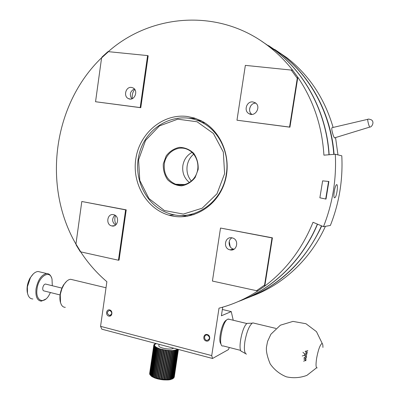 <?xml version="1.0" encoding="UTF-8"?>
<svg xmlns="http://www.w3.org/2000/svg" width="400" height="400" viewBox="0 0 400 400"><rect width="100%" height="100%" fill="white"/><g stroke="black" fill="none" stroke-linecap="round" stroke-linejoin="round"><path stroke-width="0.6" d="M229.23 241.47L230.185 246.73M231.895 249.435L232.3 249.875M250.535 106.14L249.6 108.845M134.725 89.42C132.61 92.125 131.83 95.185 132.38 98.6M115.505 215.595C114.42 218.68 114.615 221.685 116.075 224.605M317.38 224.11C302 261.05 272.045 289.42 238.27 301.545M261.795 41.345L275.305 50.48C305.765 73.785 326.435 112.98 328.97 154.76M189.22 118.215L196.095 118.6M187.66 216.225L181.395 215.53M231.99 237.835C227.405 240.095 228.54 248.12 233.59 249.095L234.05 249.185M255.76 103.16C250.215 102.805 247.285 111.29 251.87 114.375M134.335 88.935C130.09 91.315 129.245 94.61 131.81 98.82M114.885 215.18C111.705 218.705 111.915 222.01 115.52 225.095M335.31 154.26C336.565 179.415 332.62 203.55 323.48 226.665L330.36 225.46C339.19 203.215 343 180 341.795 155.8L335.31 154.26L323.92 155.16C322.1 126.18 313.405 100.215 297.83 77.27L292.715 70.29C285.595 61.2 277.615 53.235 268.78 46.395C219.595 7.755 151.14 13.595 108.245 51.68M323.48 226.665L313.03 222.285C302.225 248.765 286.14 270.04 264.78 286.11L272.42 237.83L220.515 228.045L212.42 281.065L257.775 290.965L264.78 286.11M229.31 347.485L228.405 349.61L212.525 358.48L211.72 355.595L219.015 308.165C232.645 304.67 245.62 298.915 257.945 290.9L257.775 290.965M211.72 355.595L100.56 326.335L106.875 281.71C96.735 273.055 87.985 263.09 80.63 251.815M80.75 251.875L80.21 251.615L76.195 245.06L75.945 244.035L80.75 251.875L118.445 260.23L125.615 209.88L81.805 201.495L75.945 244.035M75.99 244.2C42.355 186.32 52.79 104.59 101.735 57.635M101.585 57.915L102.115 56.93L107.855 51.705L108.45 51.665L101.585 57.915L95.545 101.735L140.19 107.57L147.595 55.585L108.45 51.665M187.4 116.5L194.34 118.02L200.99 120.7C221.93 131 232.745 159.755 224.255 183.735C215.995 207.81 190.8 221.595 169.09 215.23C146.165 208.81 131.425 182.445 136.05 157.45C140.38 132.41 163.53 113.285 187.4 116.5M231.985 237.835L232.38 237.925C239.585 239.575 237.02 251.88 229.915 249.83C222.755 248.39 224.855 236.145 231.985 237.835M252.915 101.945L255.135 102.715C261.665 106.36 255.23 117.65 248.95 113.64C243.405 110.805 246.745 100.895 252.915 101.945M131.445 87.425L132.935 87.87C138.95 90.57 134.24 101.715 128.425 98.605C123.13 96.41 125.805 86.45 131.445 87.425M113.475 214.655L113.73 214.715C120.07 216.045 117.99 227.68 111.74 225.91C105.44 224.715 107.21 213.155 113.475 214.655M292.57 70.205L245.35 65.37L236.98 120.205L289.93 127.19L297.83 77.27M95.545 101.735L140.78 107.71L148.175 55.81L147.595 55.585M118.445 260.23L119.055 260.125L126.22 209.86L81.805 201.495M326.01 199.08L328.885 181.475L322.63 180.86L319.875 197.795L326.01 199.08M207.27 334.54C203.38 333.525 202.38 340.085 206.275 341.05C210.165 342.085 211.18 335.49 207.27 334.54M109.68 309.935C106.205 309.025 105.32 315.25 108.8 316.105C112.285 317.035 113.175 310.78 109.68 309.935M334.53 197.8L334.31 197.71C333.765 196.9 333.765 194.75 334.31 191.255C334.79 188.42 335.37 186.41 336.055 185.22C338.75 181.195 336.925 197.965 334.53 197.8M291.155 69.955L297.27 78.305L297.685 77.19M212.525 358.48L101.835 329.18L100.56 326.335M233.225 320.24L231.255 311.585L221.395 315.78L222.725 307.15M226.67 320.06L226.46 320.14C222.155 321.44 217.61 341.325 221.045 343.95M264.615 286.175L264.555 285.08L256.38 290.81M264.555 285.08L272.02 237.905L220.515 228.045M236.98 120.205L289.555 127.075L297.27 78.305M289.555 127.075L289.93 127.19M140.19 107.57L140.78 107.71M125.615 209.88L126.22 209.86M272.02 237.905L272.42 237.83M328.885 181.475L322.63 180.86M328.57 181.455L325.69 199.09M207.415 335.06L206.94 334.99C203.705 334.71 203.895 340.385 207.12 340.37C210.12 339.015 210.215 337.245 207.415 335.06M109.895 310.445L109.565 310.39C106.675 311.86 106.665 313.555 109.545 315.47C112.31 314.225 112.43 312.555 109.895 310.445M231.255 311.585L222.365 309.485M333.17 135.2L332.125 131.355M332.325 127.63L331.985 127.71C330.965 128.935 334.14 139.61 334.965 137.75L369.78 127.075M367.785 119.325C368.075 118.88 369.3 119.07 371.465 119.895C374.87 122.295 371.525 127.32 369.98 127.02L369.82 127.1C369.12 126.935 367.32 120.065 367.785 119.325L367.98 119.27M187.8 214.96L194.015 214.64M202.12 121.29L196.01 119.89M226.325 173.925C229.805 152.795 218.895 130.555 201.32 122.1C177.77 110.17 148.29 124.78 140.135 150.74C131.495 176.52 145.73 206.98 170.34 213.86C194.295 221.54 222.615 202.2 226.325 173.925M224.605 173.69L216.98 193.8L202.165 208.2L183.345 214.08L164.38 210.525L148.925 198.5L139.795 180.465L138.595 159.84L145.535 140.445L159.425 125.925L177.765 119.175L197.06 121.765L213.405 133.46L223.32 152.05L224.605 173.69M163.295 163.82L166.185 155.87C169.685 151.345 174.1 148.505 179.42 147.355C184.85 147.46 189.615 149.445 193.725 153.31C196.975 158.07 198.455 163.445 198.155 169.43L195.15 177.5C191.535 182.035 187.045 184.815 181.685 185.845C176.28 185.62 171.575 183.565 167.58 179.68C164.44 174.965 163.01 169.68 163.295 163.82M164.33 163.96C165.66 152.65 177.715 144.89 187.415 149.39C195.63 152.83 200.055 163.715 196.885 172.84C193.82 182.01 183.975 187.215 175.685 184.24C167.35 180.54 163.565 173.78 164.33 163.96M192.035 152.39C186.96 155.205 183.9 159.62 182.85 165.635C182.075 172.645 184.27 178.28 189.43 182.54M321.73 225.93C305.54 260.34 281.335 284.12 249.12 297.275M268.74 45.715L281.92 54.625C311.21 77.035 331.2 114.39 334.065 154.355M191.355 181.11C187.82 176.765 186.42 171.715 187.15 165.95C187.93 161.14 190.11 157.2 193.685 154.135M274.655 49.41L286.92 57.755C309.22 75.22 324.62 98.45 333.12 127.445M335.55 137.57L337.965 154.89M325.415 226.325C310.45 259.36 283.025 284.695 252.125 296.035M174.26 377.025L178.395 349.445M173.835 377.855L178.355 349.435M150.285 375.04L154.52 346.335L154.25 346.055L150.02 374.725L151.585 376.385L151.175 375.785L153.27 377.365L153.03 376.82L154.325 377.825L154.18 377.305L155.505 378.26L155.46 377.76L156.79 378.66L158.155 379.015L158.315 378.545L159.22 378.74L159.585 379.32L159.845 378.86L160.77 379.02L161.045 379.575L161.41 379.12L162.345 379.245L162.525 379.775L163.99 379.91L164.54 379.45L165.44 379.5L165.42 379.985L166.05 379.52L166.915 379.525L166.79 379.995L167.495 379.515L168.31 379.485L168.08 379.945L169.265 379.825L170.085 379.31L170.76 379.2L170.33 379.65L172.635 378.67L172.035 379.125L173.825 377.925L178.115 349.37M150.25 375.01L151.585 376.385L152.35 376.88L152.025 376.31L154.325 377.825L156.79 378.66L156.845 378.175L157.71 378.4L158.155 379.015L161.045 379.575L162.525 379.775L162.98 379.32L163.91 379.405L163.99 379.91L168.08 379.945L168.845 379.445L169.595 379.375L169.265 379.825L170.33 379.65L172.645 378.79M149.66 374.005L153.835 345.155L149.735 374.115M149.875 374.515L153.945 345.595L149.725 374.21L150.025 374.705M153.985 344.745L154.69 344.79L153.845 344.98L149.645 373.535M173.975 377.755L178.235 349.4M172.145 378.85L176.46 350.09L176.945 349.94L172.635 378.67M178.065 349.36L173.55 378.165M172.935 378.535L177.245 349.825L177.625 349.645L173.32 378.32M171.19 379.11L175.51 350.3L176.095 350.18L171.78 378.965M167.495 379.515L171.82 350.59L172.63 350.575L168.31 379.485M170.085 379.31L174.405 350.455L175.08 350.37L170.76 379.2M168.845 379.445L173.17 350.555L173.92 350.505L169.595 379.375M166.05 379.52L170.375 350.565L171.24 350.585L166.915 379.525M161.41 379.12L165.725 350.13L166.66 350.255L162.345 379.245M164.54 379.45L168.86 350.48L169.765 350.54L165.44 379.5M162.98 379.32L167.3 350.335L168.23 350.425L163.91 379.405M159.845 378.86L164.155 349.87L165.085 350.03L160.77 379.02M155.46 377.76L159.75 348.82L160.565 349.06L156.27 378.01M158.315 378.545L162.62 349.565L163.525 349.755L159.22 378.74M156.845 378.175L161.14 349.21L162.01 349.425L157.71 378.4M154.18 377.305L158.46 348.4L159.21 348.655L154.925 377.575M151.175 375.785L155.425 347.005L155.915 347.29L151.66 376.095M153.03 376.82L157.3 347.95L157.97 348.22L153.695 377.11M152.025 376.31L156.28 347.485L156.865 347.76L152.6 376.615M150.505 375.255L154.745 346.53L155.13 346.81L150.885 375.57M155.59 343.77L156.085 343.855L155.3 343.725L154.875 344.05M154.005 344.58L154.985 344.44L154.335 344.375M154.36 344.215L155.45 344.125L154.9 343.895M155.61 343.615L155.975 343.51M268.55 45.585L281.555 54.395C310.91 76.855 330.94 114.31 333.785 154.38M321.49 225.83C306.24 260.48 277.69 287.025 245.545 298.645M261.915 41.425L275.54 50.625C305.955 73.9 326.605 113.03 329.15 154.745M317.535 224.17C302.69 259.72 274.34 287.385 242.05 300.1M158.89 345.43L158.81 345.955C159.16 348.265 172.345 350.235 173.475 348.145M153.845 344.98L154.575 345.17L153.835 345.155M153.875 345.41L154.645 345.58L153.945 345.595M154.1 345.865L154.9 346.01L154.25 346.055M154.52 346.335L155.335 346.455L154.745 346.53M155.13 346.81L155.94 346.905L155.425 347.005M155.915 347.29L156.715 347.35L156.28 347.485M156.865 347.76L157.64 347.795L157.3 347.95M157.97 348.22L158.71 348.22L158.46 348.4M159.21 348.655L159.75 348.82M160.565 349.06L161.14 349.21M162.01 349.425L162.62 349.565M163.525 349.755L164.155 349.87M165.085 350.03L165.725 350.13M166.66 350.255L167.3 350.335M168.23 350.425L168.86 350.48M169.765 350.54L170.375 350.565M171.24 350.585L171.82 350.59M172.63 350.575L173.17 350.555M173.92 350.505L173.69 350.255L174.405 350.455M175.08 350.37L174.755 350.12L175.51 350.3M176.095 350.18L175.68 349.93L176.46 350.09M176.945 349.94L176.445 349.69L177.245 349.825M177.625 349.645L177.05 349.405L177.85 349.515M162.565 349.33L158.155 379.015M163.995 349.63L159.585 379.32M165.465 349.88L161.045 379.575M168.415 350.23L163.99 379.91M166.945 350.08L162.525 379.775M169.85 350.32L165.42 379.985M317.23 367.885C315.865 368.035 315.67 364.82 316.635 358.23C318.15 350.21 319.845 345.345 321.72 343.635C322.53 343.33 322.935 344.495 322.93 347.125L322.925 347.43M305.64 358.355L304.97 358.565L305.535 359.085L306.435 357.365L304.39 355.28L304.815 354.585L306.125 355.42L306.265 354.66L305.58 354.885M307.07 350.91L306.365 351.135L306.895 351.665L307.07 350.91L307.82 350.49M305.54 351.13L306.365 351.135M306.895 351.665L307.29 352.775L306.605 352.985L305.15 351.53M306.125 355.42L306.62 356.23L305.895 356.73M302.93 352.255L304.64 353.96L306.53 353.335L307.05 353.935L306.265 354.66M304.26 357.97L304.97 358.565M305.535 359.085L306.13 359.56L305.38 360.32L303.82 358.925M303.565 361.155L305.34 360.64L305.38 360.32M305.34 360.64L306.005 360.62M306.53 353.335L306.605 352.985M304.64 353.96L304.815 354.585M304 357.665L305.835 357.07M304.39 355.28L302.225 355.985M254.12 323.2L252.85 322.895L252.23 323.185C249.105 325.93 246.665 331.985 244.92 341.355C243.875 349.045 244.385 353.315 246.45 354.16M248.935 323.295L247.26 323.35C242.065 325.865 237.245 351.64 241.99 351.585L245.645 353.695M229.445 319.33L227.86 319.165C222.205 320.985 217.52 347.91 223.2 345.92L240.77 350.425M72.735 279.79L70.645 279.29C68.325 279.495 66.085 281.275 63.93 284.635L61.885 288.795L60.54 293.48L60.275 295.06L60.525 302.505C61.425 305.725 63.02 307.33 65.305 307.32M66.61 281.295L63.535 284.925C60.3 290.68 59.225 296.33 60.3 301.885L60.695 303.115M45.97 284.17L45.425 284.035C44.105 284.34 43.22 285.625 42.765 287.895C42.6 289.8 43.045 290.815 44.105 290.945L60.05 294.94M50.44 292.53L48.91 295.455C43.565 304.65 35.225 300.565 37.03 289.05C38.435 276.35 49.955 269.16 52.02 279.17L52.305 285.73M51.635 277.975C50.64 275.02 48.985 273.545 46.66 273.54C41.41 274.73 37.865 279.875 36.025 288.985C35.39 296.6 37.175 300.665 41.385 301.165L45.855 299.03M40.325 272.025L38.11 271.495C35.34 271.705 32.775 273.795 30.405 277.755L27.38 286.815L27.48 293.045C28.35 296.925 30.14 298.9 32.86 298.97M33.29 273.935L30.085 277.99C27.48 282.87 26.555 287.705 27.31 292.5L27.705 294M275.305 50.48L268.78 46.395M174.87 214.88L169.09 215.23M233.59 249.095L229.915 249.83M251.21 114.355L248.95 113.64M130.135 99.04L128.425 98.605M114.46 225.695L111.74 225.91M209.025 339.445L207.12 340.37M110.885 315.06L109.545 315.47M367.79 119.32L331.985 127.71M201.32 122.1L204.97 122.975M184.965 184.54L175.685 184.24M281.92 54.625L286.92 57.755M281.555 54.395L275.54 50.625M159.055 344.325L158.81 345.955M316.61 367.775L306.91 375.365C300.205 377.87 293.35 378.355 286.345 376.82C279.705 374.1 274.33 369.8 270.205 363.925C267.26 356.785 266.01 351.185 266.465 347.135L267.59 341.36L270.895 334.25L280.395 325.185L292.985 321.395L305.945 323.72L316.48 331.655L322.38 343.78M275.915 328.42L252.85 322.895M247.26 323.35L252.23 323.185M246.98 323.55L228.23 319.035M106.02 287.765L70.645 279.29M60.3 301.885L60.525 302.505M63.535 284.925L63.93 284.635M61.91 288.095L45.425 284.035M46.66 273.54L38.11 271.495M27.31 292.5L27.48 293.045M30.085 277.99L30.405 277.755"/></g></svg>
